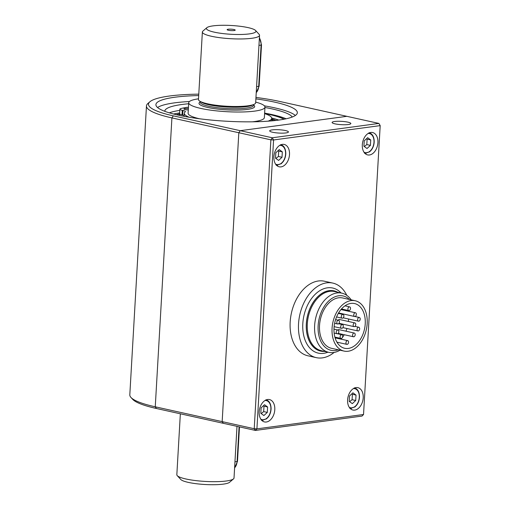 <?xml version="1.0" encoding="UTF-8"?>
<svg xmlns="http://www.w3.org/2000/svg" width="510" height="510" viewBox="0 0 510 510"><rect width="100%" height="100%" fill="white"/><g stroke="black" fill="none" stroke-linecap="round" stroke-linejoin="round"><path stroke-width="0.76" d="M341.075 292.982A33.341 22.134 102.5 0 0 332.73 288.029A33.341 22.134 102.5 0 0 302.812 323.633A33.341 22.134 102.5 0 0 318.304 353.13A33.341 22.134 102.5 0 0 327.962 352.161M324.334 351.358A30.804 20.451 -77.5 0 1 306.351 323.805A30.804 20.451 -77.5 0 1 337.448 292.179M351.186 299.867A30.307 20.126 102.5 0 0 341.827 293.148L334.509 291.529A30.307 20.126 102.5 0 0 307.313 323.895A30.307 20.126 102.5 0 0 321.396 350.708L328.714 352.333A30.307 20.126 102.5 0 0 340.036 350.192M337.652 292.224A30.861 20.489 102.5 0 0 306.312 323.805A30.861 20.489 102.5 0 0 324.538 351.403M349.101 310.603A1.906 1.269 102.5 0 0 350.485 308.779A1.906 1.269 102.5 0 0 349.624 306.867A1.906 1.269 102.5 0 0 347.973 308.454A1.906 1.269 102.5 0 0 348.795 310.59A1.906 1.269 102.5 0 0 349.101 310.603M338.009 324.009A1.906 1.269 102.5 0 0 339.392 322.186A1.906 1.269 102.5 0 0 338.525 320.274A1.906 1.269 102.5 0 0 336.874 321.861A1.906 1.269 102.5 0 0 337.703 323.997A1.906 1.269 102.5 0 0 338.009 324.009M337.442 333.763A1.906 1.269 102.5 0 0 338.831 331.94A1.906 1.269 102.5 0 0 337.964 330.027A1.906 1.269 102.5 0 0 336.313 331.615A1.906 1.269 102.5 0 0 337.142 333.757A1.906 1.269 102.5 0 0 337.442 333.763M347.151 344.371A1.906 1.269 102.5 0 0 348.54 342.548A1.906 1.269 102.5 0 0 347.673 340.629A1.906 1.269 102.5 0 0 346.022 342.223A1.906 1.269 102.5 0 0 346.851 344.358A1.906 1.269 102.5 0 0 347.151 344.371M358.25 330.964A1.906 1.269 102.5 0 0 359.633 329.141A1.906 1.269 102.5 0 0 358.766 327.222A1.906 1.269 102.5 0 0 357.115 328.816A1.906 1.269 102.5 0 0 357.943 330.952A1.906 1.269 102.5 0 0 358.25 330.964M342.153 324.532A1.906 1.269 -77.5 0 1 342.548 324.086M354.954 316.519A1.906 1.269 102.5 0 0 356.337 314.689A1.906 1.269 102.5 0 0 355.47 312.777A1.906 1.269 102.5 0 0 353.819 314.37A1.906 1.269 102.5 0 0 354.648 316.506A1.906 1.269 102.5 0 0 354.954 316.519M339.615 313.121A1.906 1.269 -77.5 0 1 339.316 313.108A1.906 1.269 -77.5 0 1 338.729 312.694M342.471 318.195A1.906 1.269 102.5 0 0 343.855 316.372A1.906 1.269 102.5 0 0 342.988 314.46A1.906 1.269 102.5 0 0 341.343 316.047A1.906 1.269 102.5 0 0 342.165 318.189A1.906 1.269 102.5 0 0 342.471 318.195M341.885 328.325A1.906 1.269 102.5 0 0 343.275 326.502A1.906 1.269 102.5 0 0 342.408 324.589A1.906 1.269 102.5 0 0 340.756 326.177A1.906 1.269 102.5 0 0 341.579 328.319A1.906 1.269 102.5 0 0 341.885 328.325M341.298 338.455A1.906 1.269 102.5 0 0 342.688 336.632A1.906 1.269 102.5 0 0 341.821 334.719A1.906 1.269 102.5 0 0 340.17 336.307A1.906 1.269 102.5 0 0 340.999 338.449A1.906 1.269 102.5 0 0 341.298 338.455M353.781 336.778A1.906 1.269 102.5 0 0 355.17 334.949A1.906 1.269 102.5 0 0 354.303 333.036A1.906 1.269 102.5 0 0 352.652 334.63A1.906 1.269 102.5 0 0 353.481 336.766A1.906 1.269 102.5 0 0 353.781 336.778M354.367 326.649A1.906 1.269 102.5 0 0 355.75 324.819A1.906 1.269 102.5 0 0 354.89 322.906A1.906 1.269 102.5 0 0 353.239 324.5A1.906 1.269 102.5 0 0 354.061 326.636A1.906 1.269 102.5 0 0 354.367 326.649M358.81 321.211A1.906 1.269 102.5 0 0 360.194 319.381A1.906 1.269 102.5 0 0 359.333 317.469A1.906 1.269 102.5 0 0 357.682 319.062A1.906 1.269 102.5 0 0 358.505 321.198A1.906 1.269 102.5 0 0 358.81 321.211M337.167 342.554A22.912 15.211 102.5 0 0 337.543 342.299M341.05 339.163A22.912 15.211 102.5 0 0 341.847 338.219M342.446 337.442A22.912 15.211 102.5 0 0 344.231 334.713M345.958 331.188A22.912 15.211 102.5 0 0 346.94 328.517M348.4 321.472A22.912 15.211 102.5 0 0 348.547 318.992M347.661 311.049A22.912 15.211 102.5 0 0 347.444 310.29M345.595 305.974A22.912 15.211 102.5 0 0 345.359 305.586M338.449 333.381A1.906 1.269 -77.5 0 1 338.162 333.374L353.481 336.766M337.945 330.021A1.906 1.269 -77.5 0 1 338.971 329.639L354.303 333.036M338.27 320.216A1.906 1.269 -77.5 0 1 339.558 319.509L354.89 322.906M343.479 317.813A1.906 1.269 -77.5 0 1 343.192 317.806L358.505 321.198M338.302 313.42L342.988 314.46A1.906 1.269 -77.5 0 1 343.644 314.071M332.074 328.287A25.774 17.11 -77.5 0 1 355.202 300.753A25.774 17.11 -77.5 0 1 366.333 329.619A25.774 17.11 -77.5 0 1 344.052 351.084A25.774 17.11 -77.5 0 1 332.074 328.287M334.024 328.019A22.912 15.211 -77.5 0 1 354.584 303.552A22.912 15.211 -77.5 0 1 364.478 329.211A22.912 15.211 -77.5 0 1 344.671 348.292A22.912 15.211 -77.5 0 1 334.024 328.019M349.465 299.485A27.827 18.475 102.5 0 0 329.862 299.95A27.827 18.475 102.5 0 0 318.132 325.692A27.827 18.475 102.5 0 0 338.308 349.815M344.052 351.084L331.506 348.304A25.774 17.11 -77.5 0 1 319.528 325.501A25.774 17.11 -77.5 0 1 342.656 297.974L355.202 300.753M341.827 293.148A30.307 20.126 102.5 0 0 314.632 325.52A30.307 20.126 102.5 0 0 328.714 352.333M346.787 295.347A38.186 25.353 102.5 0 0 332.8 283.082L324.436 281.227A38.186 25.353 102.5 0 0 308.212 285.192A38.186 25.353 102.5 0 0 290.082 324.883A38.186 25.353 102.5 0 0 307.912 355.789L316.276 357.644A38.186 25.353 102.5 0 0 334.139 352.429M332.8 283.082A38.186 25.353 102.5 0 0 316.576 287.047A38.186 25.353 102.5 0 0 298.446 326.738A38.186 25.353 102.5 0 0 316.276 357.644M234.128 30.543A4.048 0.714 -176.7 0 1 229.87 30.498A4.048 0.714 -176.7 0 1 227.148 29.733A4.048 0.714 -176.7 0 1 231.215 29.172A4.048 0.714 -176.7 0 1 235.186 30.192A4.048 0.714 -176.7 0 1 234.128 30.543M236.997 426.347L234.02 478.01A28.636 5.074 -176.7 0 1 233.503 478.89A28.636 5.074 -176.7 0 1 226.338 480.994A28.636 5.074 -176.7 0 1 197.255 480.771A28.636 5.074 -176.7 0 1 177.25 475.651A28.636 5.074 -176.7 0 1 176.836 474.708L180.349 413.795M233.503 478.89L229.545 482.307A24.818 4.399 -176.7 0 1 204.963 484.5A24.818 4.399 -176.7 0 1 180.795 479.496L177.25 475.651M255.593 30.504L259.131 34.349A28.636 5.074 -176.7 0 1 259.545 35.292L255.65 102.822A28.636 5.074 -176.7 0 1 247.968 105.806A28.636 5.074 -176.7 0 1 216.444 105.296A28.636 5.074 -176.7 0 1 198.473 99.526L202.368 31.99A28.636 5.074 -176.7 0 1 202.884 31.11L206.843 27.693A24.818 4.399 -176.7 0 1 231.425 25.5A24.818 4.399 -176.7 0 1 255.593 30.504A24.818 4.399 -176.7 0 1 249.294 33.902A24.818 4.399 -176.7 0 1 219.931 33.182A24.818 4.399 -176.7 0 1 206.843 27.693M255.695 102.108A38.186 6.764 -176.7 0 1 264.97 107.125L264.358 117.632A38.186 6.764 -176.7 0 1 254.12 121.609A38.186 6.764 -176.7 0 1 252.412 121.82M199.506 118.766A38.186 6.764 -176.7 0 1 188.12 113.233L188.726 102.727A38.186 6.764 -176.7 0 1 198.511 98.812M259.545 35.292A28.636 5.074 -176.7 0 1 251.863 38.275A28.636 5.074 -176.7 0 1 220.339 37.765A28.636 5.074 -176.7 0 1 202.368 31.99M264.97 107.125A38.186 6.764 -176.7 0 1 254.726 111.103A38.186 6.764 -176.7 0 1 200.844 108.426A38.186 6.764 -176.7 0 1 188.726 102.727M188.451 107.521L187.329 107.272A51.548 9.129 3.3 0 0 180.75 108.611A7.637 1.351 3.3 0 0 179.864 109.185A7.637 1.351 3.3 0 0 182.287 110.326L182.032 114.826L182.676 114.967A7.637 1.351 3.3 0 1 184.174 115.394M179.864 109.185L179.603 113.685A7.637 1.351 3.3 0 0 182.032 114.826M188.388 108.579A3.819 0.676 3.3 0 0 183.9 108.987A3.819 0.676 3.3 0 0 188.311 109.911M189.274 117.262A43.784 7.752 3.3 0 1 184.295 113.303A43.784 7.752 3.3 0 1 185.2 111.856A7.637 1.351 3.3 0 0 185.353 111.607A7.637 1.351 3.3 0 0 182.931 110.466L182.287 110.326M268.043 121.176A43.784 7.752 3.3 0 0 271.715 118.345A43.784 7.752 3.3 0 0 264.594 113.615M255.88 98.87A70.833 12.546 -176.7 0 1 297.343 112.755A70.833 12.546 -176.7 0 1 254.49 121.782A70.833 12.546 -176.7 0 1 178.392 115.171A70.833 12.546 -176.7 0 1 155.913 104.601A70.833 12.546 -176.7 0 1 198.702 95.574M264.39 105.844A70.833 12.546 -176.7 0 1 274.539 107.808A70.833 12.546 -176.7 0 1 295.373 115.464M157.558 107.521A70.833 12.546 -176.7 0 1 189.446 101.522M255.963 97.442A78.279 13.866 -176.7 0 1 279.939 101.503L346.845 116.325L240.229 130.681L238.82 132.734L171.915 117.906L173.323 115.853L272.289 137.783L273.577 139.969L270.88 139.836L272.289 137.783L378.904 123.426L380.192 125.613L378.904 123.426L346.845 116.325L240.229 130.681L238.82 132.734L222.162 421.623L223.355 423.325L156.449 408.497A78.279 13.866 -176.7 0 1 132.74 399.381L130.968 397.456A80.185 14.204 -176.7 0 1 129.808 394.829L146.466 105.94A80.185 14.204 -176.7 0 1 147.919 103.46L149.902 101.751A78.279 13.866 -176.7 0 1 198.779 94.146M173.323 115.853A78.279 13.866 -176.7 0 1 149.902 101.751M146.466 105.94A80.185 14.204 -176.7 0 0 171.915 117.906L155.257 406.801L254.222 428.725L256.919 428.859L255.414 430.427L223.355 423.325L222.162 421.623L238.82 132.734L270.88 139.836L254.222 428.725L255.414 430.427L362.03 416.071L363.534 414.509L380.192 125.613L273.577 139.969L256.919 428.859L363.534 414.509M156.449 408.497L155.257 406.801A80.185 14.204 -176.7 0 1 130.968 397.456M169.307 112.837A64.088 11.348 -176.7 0 1 179.794 110.377M264.62 113.124A64.088 11.348 -176.7 0 1 286.142 118.785M164.787 111.32A64.088 11.348 -176.7 0 1 164.787 111.161A64.088 11.348 -176.7 0 1 188.668 103.753M264.945 107.495A64.088 11.348 -176.7 0 1 292.275 117.013M271.683 118.894A55.571 9.843 -176.7 0 1 275.923 120.443M176.307 114.699A55.571 9.843 -176.7 0 1 179.654 113.857M271.702 118.027A62.201 11.016 -176.7 0 1 278.74 120.079M173.553 114.017A62.201 11.016 -176.7 0 1 179.648 112.939M264.601 113.45A62.201 11.016 -176.7 0 1 283.987 119.232M264.607 113.367A62.583 11.086 -176.7 0 1 284.255 119.181M271.658 119.429A48.877 8.657 -176.7 0 1 273.596 120.691M178.596 115.215A48.877 8.657 -176.7 0 1 180.336 114.316M264.607 113.354A62.622 11.092 -176.7 0 1 284.28 119.174M348.324 124.529A9.39 1.664 -176.7 0 1 337.99 124.357A9.39 1.664 -176.7 0 1 332.099 122.47A9.39 1.664 -176.7 0 1 341.566 121.348A9.39 1.664 -176.7 0 1 350.842 123.547A9.39 1.664 -176.7 0 1 348.324 124.529M274.794 409.702A11.456 7.605 -77.5 0 1 264.518 421.936A11.456 7.605 -77.5 0 1 259.565 409.109A11.456 7.605 -77.5 0 1 269.471 399.566A11.456 7.605 -77.5 0 1 274.794 409.702M289.501 154.575A11.456 7.605 -77.5 0 1 279.225 166.808A11.456 7.605 -77.5 0 1 274.278 153.982A11.456 7.605 -77.5 0 1 284.185 144.445A11.456 7.605 -77.5 0 1 289.501 154.575M377.916 142.672A11.456 7.605 -77.5 0 1 367.64 154.906A11.456 7.605 -77.5 0 1 362.693 142.08A11.456 7.605 -77.5 0 1 372.593 132.536A11.456 7.605 -77.5 0 1 377.916 142.672M363.209 397.8A11.456 7.605 -77.5 0 1 352.926 410.034A11.456 7.605 -77.5 0 1 347.979 397.201A11.456 7.605 -77.5 0 1 357.886 387.664A11.456 7.605 -77.5 0 1 363.209 397.8M285.912 132.931A9.39 1.664 -176.7 0 1 275.578 132.759A9.39 1.664 -176.7 0 1 269.688 130.872A9.39 1.664 -176.7 0 1 279.155 129.75A9.39 1.664 -176.7 0 1 288.43 131.95A9.39 1.664 -176.7 0 1 285.912 132.931M278.6 160.427L275.508 158.151L275.821 152.739L279.225 149.596L282.323 151.865L282.011 157.278L278.6 160.427M282.011 157.278L278.383 156.474L278.696 151.062L282.323 151.865M278.383 156.474L275.897 158.438M367.015 148.518L363.923 146.249L364.236 140.836L367.64 137.687L370.732 139.957L370.419 145.375L367.015 148.518M370.419 145.375L366.798 144.572L367.111 139.153L370.732 139.957M366.798 144.572L364.306 146.536M263.893 415.548L260.801 413.278L261.114 407.866L264.518 404.717L267.61 406.993L267.297 412.405L263.893 415.548M267.297 412.405L263.676 411.602L263.989 406.189L267.61 406.993M263.676 411.602L261.184 413.565M352.308 403.646L349.21 401.376L349.522 395.964L352.933 392.815L356.025 395.084L355.712 400.503L352.308 403.646M355.712 400.503L352.085 399.7L352.397 394.281L356.025 395.084M352.085 399.7L349.599 401.663M253.591 105.391L253.597 105.34A26.73 4.737 -176.7 0 1 246.426 108.126A26.73 4.737 -176.7 0 1 217.005 107.648A26.73 4.737 -176.7 0 1 200.226 102.261L200.271 101.452M253.138 104.716A26.73 4.737 -176.7 0 1 246.515 106.622A26.73 4.737 -176.7 0 1 219.517 106.431A26.73 4.737 -176.7 0 1 200.755 101.694M253.61 105.066A27.878 4.934 -176.7 0 1 247.197 109.433A27.878 4.934 -176.7 0 1 212.912 108.426A27.878 4.934 -176.7 0 1 200.239 101.987M259.424 37.389L261.502 44.937L261.094 45.097L258.71 86.368L259.125 86.209L256.23 92.782M256.587 86.649L258.71 86.368A9.543 6.936 82.3 0 1 256.243 92.591M259.392 37.944A9.543 6.936 82.3 0 1 261.094 45.097L258.965 45.384M234.613 467.778A9.543 6.936 -97.7 0 0 237.08 461.55L237.488 461.391L234.6 467.97M234.951 461.837L237.08 461.55L239.082 426.813M182.931 110.466L182.676 114.967M277.797 165.208A10.5 6.974 -77.5 0 1 276.452 165.208M279.709 145.369A9.786 6.496 -77.5 0 1 285.256 156.417A9.786 6.496 -77.5 0 1 275.559 164.08M366.212 153.306A10.5 6.974 -77.5 0 1 364.86 153.3M368.118 133.467A9.786 6.496 -77.5 0 1 373.671 144.508A9.786 6.496 -77.5 0 1 363.974 152.178M263.09 420.336A10.5 6.974 -77.5 0 1 261.738 420.329M264.996 400.497A9.786 6.496 -77.5 0 1 270.549 411.538A9.786 6.496 -77.5 0 1 260.852 419.207M351.498 408.433A10.5 6.974 -77.5 0 1 350.153 408.427M353.411 388.588A9.786 6.496 -77.5 0 1 358.957 399.636A9.786 6.496 -77.5 0 1 349.267 407.305M341.483 308.971L348.795 310.59M344.983 305.834L349.624 306.867M334.63 323.321L337.703 323.997M335.586 319.617L338.525 320.274M334.139 333.087L337.142 333.757M333.98 329.141L337.964 330.027M336.938 342.165L346.851 344.358M335.083 337.843L347.673 340.629M342.867 327.611L357.943 330.952M354.954 326.381L358.766 327.222M339.316 313.108L354.648 316.506M340.973 309.564L355.47 312.777M354.998 316.512L359.333 317.469M338.984 323.295L354.061 326.636M334.872 337.091L340.999 338.449M337.492 333.757L341.821 334.719M334.133 326.668L341.579 328.319M338.589 323.742L342.408 324.589M336.568 316.946L342.165 318.189M253.597 105.34L253.642 104.531M261.502 44.937L259.125 86.209M239.477 426.895L237.488 461.391M184.295 113.303L184.116 116.344M271.715 118.345L271.569 120.889M280.666 144.642C283.923 145.605 285.632 148.512 285.798 153.351C285.715 156.525 284.816 159.324 283.088 161.759L281.208 163.748L276.12 165.144M369.074 132.734C372.332 133.703 374.047 136.61 374.206 141.448C374.13 144.617 373.224 147.422 371.503 149.857L369.616 151.84L364.535 153.242M265.952 399.77C269.21 400.732 270.925 403.639 271.084 408.478C271.008 411.647 270.102 414.451 268.381 416.887L266.494 418.869L261.413 420.272M354.367 387.861C357.625 388.83 359.333 391.731 359.499 396.576C359.416 399.744 358.517 402.549 356.79 404.985L354.909 406.967L349.822 408.37"/></g></svg>
